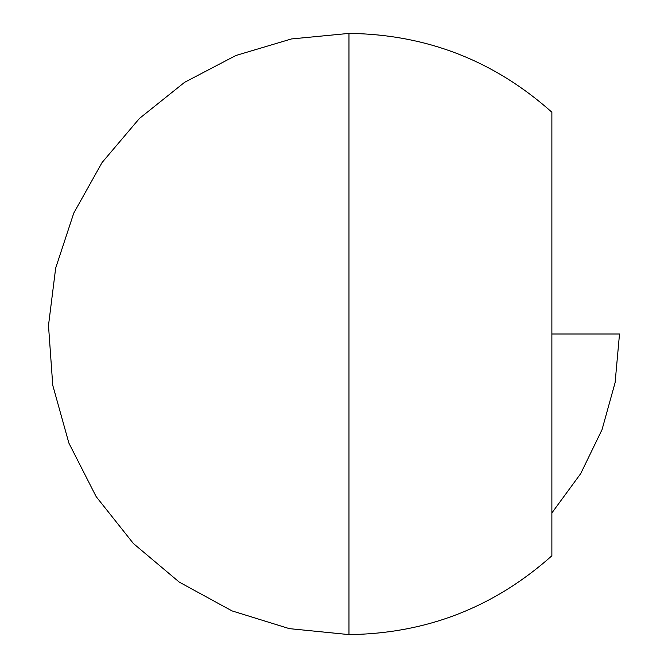 <?xml version="1.0" encoding="UTF-8"?>
<svg xmlns="http://www.w3.org/2000/svg" width="668" height="668" viewBox="0 0 668 668"><rect width="100%" height="100%" fill="white"/><g stroke="black" fill="none" stroke-linecap="round" stroke-linejoin="round"><path stroke-width="1" d="M551.877 512.949L580.726 473.57L602.035 429.649L615.103 382.614L619.512 334L551.877 334L551.877 555.784L551.877 112.216C494.07 60.638 426.434 34.36 348.972 33.4L348.972 605.96M348.972 605.701L348.972 604.565M348.972 604.306L348.972 603.747M348.972 603.48L348.972 602.82M348.972 90.806L348.972 33.4L291.415 38.953L235.887 55.494L184.593 82.323L139.445 118.445L102.054 162.558L73.781 213.067L55.669 268.102L48.488 325.475L52.755 385.261L68.896 443.118L96.142 496.591L133.408 543.527L179.274 582.12L231.946 610.869L289.336 628.638L348.972 634.6L348.972 33.4M551.877 334L551.877 121.76M551.877 116.474L551.877 112.216M348.972 634.6L348.972 634.6C426.434 633.64 494.07 607.362 551.877 555.784"/></g></svg>
